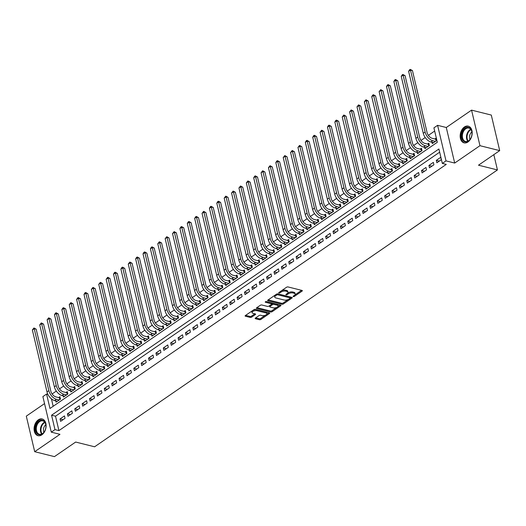 <?xml version="1.0" encoding="UTF-8"?>
<svg xmlns="http://www.w3.org/2000/svg" width="526" height="526" viewBox="0 0 526 526"><rect width="100%" height="100%" fill="white"/><g stroke="black" fill="none" stroke-linecap="round" stroke-linejoin="round"><path stroke-width="0.79" d="M293.317 296.625A0.756 0.342 166.7 0 0 294.369 296.408L302.062 291.121A1.085 0.487 166.7 0 0 302.345 290.681A1.085 0.487 166.7 0 0 302.016 290.431L288.064 286.946A1.085 0.487 166.7 0 0 286.565 287.249L278.872 292.535A0.756 0.342 166.7 0 0 278.675 292.844A0.756 0.342 166.7 0 0 278.905 293.021A0.756 0.342 166.7 0 0 279.957 292.804L280.95 292.121A3.472 1.552 166.7 0 1 285.75 291.148L286.913 291.443A3.472 1.552 166.7 0 1 287.965 292.232A3.472 1.552 166.7 0 1 287.071 293.653L286.078 294.336A0.756 0.342 166.7 0 0 285.881 294.645A0.756 0.342 166.7 0 0 286.111 294.823A0.756 0.342 166.7 0 0 287.163 294.606L288.156 293.922A3.472 1.552 166.7 0 1 292.956 292.949L294.119 293.245A3.472 1.552 166.7 0 1 295.178 294.034A3.472 1.552 166.7 0 1 294.284 295.454L293.284 296.138A0.756 0.342 166.7 0 0 293.087 296.447A0.756 0.342 166.7 0 0 293.317 296.625M41.863 434.824A8.613 5.819 -76 0 0 46.11 425.981A8.613 5.819 -76 0 0 42.185 418.972A8.613 5.819 -76 0 0 38.319 419.833A8.613 5.819 -76 0 0 34.072 428.67A8.613 5.819 -76 0 0 38.003 435.686A8.613 5.819 -76 0 0 41.863 434.824M467.936 141.994A8.613 5.819 -76 0 0 472.184 133.157A8.613 5.819 -76 0 0 468.258 126.148A8.613 5.819 -76 0 0 464.392 127.009A8.613 5.819 -76 0 0 460.151 135.846A8.613 5.819 -76 0 0 464.077 142.855A8.613 5.819 -76 0 0 467.936 141.994M255.432 318.052A1.085 0.487 166.7 0 0 255.149 318.493A1.085 0.487 166.7 0 0 255.478 318.743L259.397 319.723A1.085 0.487 166.7 0 0 260.896 319.42L269.437 313.542A1.085 0.487 166.7 0 0 269.72 313.101A1.085 0.487 166.7 0 0 269.391 312.852L255.439 309.367A1.085 0.487 166.7 0 0 253.94 309.669L245.392 315.541A1.085 0.487 166.7 0 0 245.116 315.988A1.085 0.487 166.7 0 0 245.445 316.231L250.172 317.415A1.085 0.487 166.7 0 0 251.671 317.112L255.327 314.601A1.085 0.487 166.7 0 0 255.61 314.154A1.085 0.487 166.7 0 0 255.281 313.904L252.934 313.318A2.9 1.295 166.7 0 1 252.046 312.654A2.9 1.295 166.7 0 1 253.604 311.037A2.9 1.295 166.7 0 1 256.806 310.656L265.992 312.95A2.9 1.295 166.7 0 1 266.879 313.621A2.9 1.295 166.7 0 1 265.321 315.238A2.9 1.295 166.7 0 1 262.119 315.613L260.587 315.232A1.085 0.487 166.7 0 0 259.088 315.541L255.432 318.052M54.98 429.624L51.285 432.155L42.882 396.604L46.571 394.066L49.983 408.485L437.323 142.276L433.911 127.864L437.599 125.326L446.009 160.884L442.32 163.415L438.908 149.003L51.568 415.211L54.98 429.624L58.925 430.61L446.265 164.401L442.32 163.415M499.7 150.62L479.962 145.689L471.559 110.131L491.297 115.069L499.7 150.62L478.489 165.197L497.438 169.937L94.608 446.791L75.659 442.05L54.441 456.627L34.703 451.696L59.971 434.325L51.285 432.155M471.559 110.131L446.285 127.502L454.694 163.053L479.962 145.689M454.694 163.053L446.009 160.884M281.916 304.245A1.085 0.487 166.7 0 0 283.415 303.936L291.963 298.064A1.085 0.487 166.7 0 0 292.239 297.624A1.085 0.487 166.7 0 0 291.91 297.374L277.958 293.889A1.085 0.487 166.7 0 0 276.459 294.192L267.918 300.063A1.085 0.487 166.7 0 0 267.635 300.504A1.085 0.487 166.7 0 0 267.964 300.754L281.916 304.245L281.693 303.278A1.085 0.487 166.7 0 0 283.192 302.976L288.248 299.498M280.7 305.803L272.152 311.675A1.085 0.487 166.7 0 1 270.653 311.984L256.708 308.492A1.085 0.487 166.7 0 1 256.372 308.243A1.085 0.487 166.7 0 1 256.655 307.802L260.311 305.29A1.085 0.487 166.7 0 1 261.81 304.988L267.471 306.402A1.085 0.487 166.7 0 0 268.97 306.093L271.396 304.429A1.085 0.487 166.7 0 0 271.672 303.982A1.085 0.487 166.7 0 0 271.344 303.739L265.452 302.266A0.756 0.342 166.7 0 1 265.222 302.088A0.756 0.342 166.7 0 1 265.63 301.668A0.756 0.342 166.7 0 1 266.465 301.569L280.647 305.113A1.085 0.487 166.7 0 1 280.983 305.363A1.085 0.487 166.7 0 1 280.7 305.803L280.529 305.08M44.539 403.606L26.3 416.145L34.703 451.696M55.749 400.858L56.058 402.14L60.483 399.102L59.911 396.696L58.623 397.584M63.127 395.789L63.436 397.071L67.861 394.027L67.295 391.627L66 392.514M70.51 390.713L70.813 392.002L75.238 388.957L74.672 386.557L73.377 387.445M77.887 385.643L78.19 386.932L82.615 383.888L82.049 381.488L80.754 382.376M85.265 380.574L85.567 381.863L89.992 378.819L89.427 376.419L88.138 377.306M92.642 375.505L92.944 376.787L97.369 373.749L96.804 371.343L95.515 372.23M100.019 370.435L100.321 371.718L104.753 368.68L104.181 366.274L102.892 367.161M107.396 365.36L107.699 366.648L112.13 363.604L111.558 361.204L110.269 362.092M114.773 360.29L115.076 361.579L119.507 358.535L118.935 356.135L117.646 357.022M122.15 355.221L122.459 356.51L126.884 353.465L126.312 351.066L125.024 351.953M129.528 350.152L129.837 351.434L134.261 348.396L133.696 345.99L132.401 346.877M136.911 345.082L137.214 346.364L141.639 343.327L141.073 340.92L139.778 341.808M144.288 340.013L144.591 341.295L149.016 338.251L148.45 335.851L147.155 336.739M151.666 334.937L151.968 336.226L156.393 333.182L155.827 330.782L154.539 331.669M159.043 329.868L159.345 331.156L163.77 328.112L163.205 325.712L161.916 326.6M166.42 324.798L166.722 326.087L171.154 323.043L170.582 320.636L169.293 321.524M173.797 319.729L174.099 321.011L178.531 317.974L177.959 315.567L176.67 316.455M181.174 314.66L181.477 315.942L185.908 312.898L185.336 310.498L184.047 311.385M188.551 309.584L188.86 310.873L193.285 307.828L192.72 305.428L191.425 306.316M195.928 304.515L196.237 305.803L200.662 302.759L200.097 300.359L198.802 301.247M203.312 299.445L203.615 300.734L208.04 297.69L207.474 295.29L206.179 296.171M210.689 294.376L210.992 295.658L215.417 292.62L214.851 290.214L213.556 291.102M218.066 289.307L218.369 290.589L222.794 287.551L222.228 285.145L220.94 286.032M225.444 284.231L225.746 285.519L230.171 282.475L229.606 280.075L228.317 280.963M232.821 279.161L233.123 280.45L237.555 277.406L236.983 275.006L235.694 275.894M240.198 274.092L240.5 275.381L244.932 272.337L244.36 269.937L243.071 270.824M247.575 269.023L247.884 270.305L252.309 267.267L251.737 264.861L250.448 265.748M254.952 263.953L255.261 265.236L259.686 262.198L259.121 259.791L257.825 260.679M262.329 258.877L262.638 260.166L267.063 257.122L266.498 254.722L265.203 255.61M269.713 253.808L270.016 255.097L274.44 252.053L273.875 249.653L272.58 250.54M277.09 248.739L277.393 250.028L281.818 246.983L281.252 244.583L279.957 245.471M284.467 243.669L284.77 244.958L289.195 241.914L288.629 239.508L287.341 240.395M291.845 238.6L292.147 239.882L296.572 236.845L296.006 234.438L294.718 235.326M299.222 233.531L299.524 234.813L303.956 231.769L303.384 229.369L302.095 230.256M306.599 228.455L306.901 229.744L311.333 226.699L310.761 224.3L309.472 225.187M313.976 223.386L314.285 224.674L318.71 221.63L318.138 219.23L316.849 220.118M321.353 218.316L321.662 219.605L326.087 216.561L325.522 214.161L324.226 215.042M328.737 213.247L329.039 214.529L333.464 211.491L332.899 209.085L331.604 209.973M336.114 208.178L336.416 209.46L340.841 206.416L340.276 204.016L338.981 204.903M343.491 203.102L343.794 204.39L348.219 201.346L347.653 198.946L346.364 199.834M350.868 198.032L351.171 199.321L355.596 196.277L355.03 193.877L353.742 194.765M358.245 192.963L358.548 194.252L362.973 191.208L362.407 188.808L361.119 189.695M365.623 187.894L365.925 189.176L370.357 186.138L369.785 183.732L368.496 184.619M373 182.824L373.302 184.107L377.734 181.069L377.162 178.662L375.873 179.55M380.377 177.749L380.686 179.037L385.111 175.993L384.539 173.593L383.25 174.481M387.754 172.679L388.063 173.968L392.488 170.924L391.923 168.524L390.627 169.411M395.138 167.61L395.44 168.899L399.865 165.854L399.3 163.454L398.004 164.342M402.515 162.541L402.817 163.829L407.242 160.785L406.677 158.379L405.382 159.266M409.892 157.471L410.195 158.753L414.62 155.716L414.054 153.309L412.765 154.197M417.269 152.402L417.572 153.684L421.997 150.64L421.431 148.24L420.142 149.128M424.646 147.326L424.949 148.615L429.38 145.571L428.808 143.171L427.52 144.058M436.869 162.764L441.301 159.72L440.729 157.32L436.304 160.358L436.869 162.764M429.492 167.833L433.917 164.789L433.352 162.389L428.927 165.427L429.492 167.833M422.115 172.903L426.54 169.859L425.975 167.459L421.55 170.503L422.115 172.903M414.738 177.972L419.163 174.928L418.597 172.528L414.172 175.572L414.738 177.972M407.361 183.041L411.786 180.004L411.22 177.597L406.789 180.642L407.361 183.041M399.984 188.117L404.409 185.073L403.843 182.667L399.412 185.711L399.984 188.117M392.606 193.187L397.031 190.142L396.466 187.743L392.034 190.78L392.606 193.187M385.223 198.256L389.654 195.212L389.082 192.812L384.657 195.856L385.223 198.256M377.846 203.325L382.277 200.281L381.705 197.881L377.28 200.925L377.846 203.325M370.468 208.395L374.9 205.357L374.328 202.951L369.903 205.995L370.468 208.395M363.091 213.464L367.516 210.426L366.951 208.02L362.526 211.064L363.091 213.464M355.714 218.54L360.139 215.496L359.574 213.096L355.149 216.133L355.714 218.54M348.337 223.609L352.762 220.565L352.196 218.165L347.771 221.209L348.337 223.609M340.96 228.678L345.385 225.634L344.819 223.234L340.388 226.279L340.96 228.678M333.583 233.748L338.008 230.71L337.442 228.304L333.011 231.348L333.583 233.748M326.205 238.817L330.63 235.78L330.058 233.373L325.633 236.417L326.205 238.817M318.822 243.893L323.253 240.849L322.681 238.449L318.256 241.487L318.822 243.893M311.445 248.962L315.876 245.918L315.304 243.518L310.879 246.556L311.445 248.962M304.067 254.032L308.499 250.987L307.927 248.588L303.502 251.632L304.067 254.032M296.69 259.101L301.115 256.057L300.55 253.657L296.125 256.701L296.69 259.101M289.313 264.17L293.738 261.133L293.173 258.726L288.748 261.77L289.313 264.17M281.936 269.246L286.361 266.202L285.796 263.796L281.371 266.84L281.936 269.246M274.559 274.316L278.984 271.271L278.418 268.871L273.987 271.909L274.559 274.316M267.182 279.385L271.607 276.341L271.041 273.941L266.61 276.985L267.182 279.385M259.805 284.454L264.23 281.41L263.657 279.01L259.233 282.054L259.805 284.454M252.421 289.524L256.852 286.486L256.28 284.079L251.855 287.124L252.421 289.524M245.044 294.599L249.475 291.555L248.903 289.149L244.478 292.193L245.044 294.599M237.667 299.669L242.091 296.625L241.526 294.225L237.101 297.262L237.667 299.669M230.289 304.738L234.714 301.694L234.149 299.294L229.724 302.338L230.289 304.738M222.912 309.807L227.337 306.763L226.772 304.363L222.347 307.408L222.912 309.807M215.535 314.877L219.96 311.839L219.395 309.433L214.97 312.477L215.535 314.877M208.158 319.946L212.583 316.908L212.017 314.502L207.586 317.546L208.158 319.946M200.781 325.022L205.206 321.978L204.64 319.578L200.209 322.616L200.781 325.022M193.404 330.091L197.829 327.047L197.257 324.647L192.832 327.685L193.404 330.091M186.02 335.161L190.451 332.116L189.879 329.717L185.454 332.761L186.02 335.161M178.643 340.23L183.074 337.186L182.502 334.786L178.077 337.83L178.643 340.23M171.266 345.299L175.691 342.262L175.125 339.855L170.7 342.899L171.266 345.299M163.888 350.375L168.313 347.331L167.748 344.931L163.323 347.969L163.888 350.375M156.511 355.445L160.936 352.4L160.371 350L155.946 353.038L156.511 355.445M149.134 360.514L153.559 357.47L152.994 355.07L148.562 358.114L149.134 360.514M141.757 365.583L146.182 362.539L145.617 360.139L141.185 363.183L141.757 365.583M134.38 370.652L138.805 367.615L138.239 365.208L133.808 368.253L134.38 370.652M127.003 375.728L131.428 372.684L130.856 370.278L126.431 373.322L127.003 375.728M119.619 380.798L124.051 377.753L123.478 375.354L119.054 378.391L119.619 380.798M112.242 385.867L116.673 382.823L116.101 380.423L111.676 383.467L112.242 385.867M104.865 390.936L109.29 387.892L108.724 385.492L104.299 388.536L104.865 390.936M97.488 396.006L101.912 392.968L101.347 390.562L96.922 393.606L97.488 396.006M90.11 401.075L94.535 398.037L93.97 395.631L89.545 398.675L90.11 401.075M82.733 406.151L87.158 403.107L86.593 400.707L82.161 403.744L82.733 406.151M75.356 411.22L79.781 408.176L79.216 405.776L74.784 408.814L75.356 411.22M67.979 416.29L72.404 413.245L71.832 410.845L67.407 413.89L67.979 416.29M439.664 152.185L55.519 416.197L58.925 430.61M64.455 415.915L60.03 418.959L60.595 421.359L65.027 418.315L64.455 415.915M434.667 131.046L428.394 135.36M425.212 137.542L421.01 140.429M417.835 142.612L413.633 145.498M410.458 147.681L406.256 150.567M403.08 152.757L398.879 155.643M395.703 157.826L391.502 160.713M388.326 162.896L384.125 165.782M380.949 167.965L376.748 170.851M373.572 173.034L369.37 175.921M366.195 178.104L361.993 180.997M358.811 183.18L354.609 186.066M351.434 188.249L347.232 191.135M344.057 193.318L339.855 196.205M336.679 198.387L332.478 201.274M329.302 203.457L325.101 206.35M321.925 208.533L317.724 211.419M314.548 213.602L310.347 216.488M307.171 218.671L302.969 221.558M299.787 223.741L295.586 226.627M292.41 228.81L288.209 231.703M285.033 233.886L280.831 236.772M277.656 238.955L273.454 241.842M270.279 244.025L266.077 246.911M262.901 249.094L258.7 251.98M255.524 254.163L251.323 257.05M248.147 259.233L243.946 262.126M240.77 264.308L236.569 267.195M233.386 269.378L229.185 272.264M226.009 274.447L221.808 277.334M218.632 279.516L214.43 282.403M211.255 284.586L207.053 287.479M203.878 289.662L199.676 292.548M196.5 294.731L192.299 297.617M189.123 299.8L184.922 302.687M181.746 304.87L177.545 307.756M174.369 309.939L170.168 312.832M166.985 315.015L162.784 317.901M159.608 320.084L155.407 322.971M152.231 325.153L148.03 328.04M144.854 330.223L140.652 333.109M137.477 335.292L133.275 338.179M130.1 340.361L125.898 343.254M122.722 345.437L118.521 348.324M115.345 350.507L111.144 353.393M107.968 355.576L103.767 358.462M100.584 360.645L96.383 363.532M93.207 365.715L89.006 368.608M85.83 370.791L81.629 373.677M78.453 375.86L74.251 378.746M71.076 380.929L66.874 383.816M63.699 385.999L59.497 388.885M56.321 391.068L52.12 393.961M51.416 398.859L53.179 406.289M432.024 142.257L432.326 143.545L436.758 140.501L436.185 138.101L434.897 138.989M497.438 169.937L493.829 154.657M47.919 394.408L46.571 394.066M446.285 127.502L437.599 125.326M55.519 416.197L51.568 415.211M436.304 160.358L439.282 161.107M428.927 165.427L431.905 166.177M421.55 170.503L424.528 171.246M414.172 175.572L417.151 176.315M406.789 180.642L409.774 181.385M399.412 185.711L402.397 186.454M392.034 190.78L395.013 191.53M384.657 195.856L387.636 196.599M377.28 200.925L380.259 201.668M369.903 205.995L372.881 206.738M362.526 211.064L365.504 211.807M355.149 216.133L358.127 216.883M347.771 221.209L350.75 221.952M340.388 226.279L343.373 227.022M333.011 231.348L335.989 232.091M325.633 236.417L328.612 237.16M318.256 241.487L321.235 242.236M310.879 246.556L313.858 247.305M303.502 251.632L306.48 252.375M296.125 256.701L299.103 257.444M288.748 261.77L291.726 262.513M281.371 266.84L284.349 267.583M273.987 271.909L276.972 272.659M266.61 276.985L269.588 277.728M259.233 282.054L262.211 282.797M251.855 287.124L254.834 287.867M244.478 292.193L247.457 292.936M237.101 297.262L240.08 298.012M229.724 302.338L232.702 303.081M222.347 307.408L225.325 308.151M214.97 312.477L217.948 313.22M207.586 317.546L210.571 318.289M200.209 322.616L203.187 323.365M192.832 327.685L195.81 328.434M185.454 332.761L188.433 333.504M178.077 337.83L181.056 338.573M170.7 342.899L173.679 343.642M163.323 347.969L166.301 348.712M155.946 353.038L158.924 353.788M148.562 358.114L151.547 358.857M141.185 363.183L144.17 363.926M133.808 368.253L136.786 368.996M126.431 373.322L129.409 374.065M119.054 378.391L122.032 379.141M111.676 383.467L114.655 384.21M104.299 388.536L107.278 389.279M96.922 393.606L99.901 394.349M89.545 398.675L92.523 399.418M82.161 403.744L85.146 404.494M74.784 408.814L77.763 409.563M67.407 413.89L70.385 414.633M60.03 418.959L63.008 419.702M295.178 294.034L294.948 293.074A3.472 1.552 166.7 0 0 293.889 292.278L294.119 293.245M287.637 293.166L287.932 292.962A3.472 1.552 166.7 0 1 292.726 291.989L293.889 292.278M287.965 292.232L287.742 291.272A3.472 1.552 166.7 0 0 286.683 290.477L286.913 291.443M281.502 290.727A3.472 1.552 166.7 0 1 285.519 290.188L286.683 290.477M294.849 294.968L301.595 290.326M268.155 299.899L281.693 303.278M290.273 298.104L291.496 297.269M290.082 298.341A0.756 0.342 166.7 0 0 290.273 298.032A0.756 0.342 166.7 0 0 290.043 297.854L277.8 294.797A0.756 0.342 166.7 0 0 276.748 295.007L275.703 295.73A3.472 1.552 166.7 0 0 274.802 297.151A3.472 1.552 166.7 0 0 275.861 297.946L284.231 300.037A3.472 1.552 166.7 0 0 289.03 299.064L290.082 298.341M290.273 298.032L290.05 297.072A0.756 0.342 166.7 0 0 289.819 296.894L290.043 297.854M277.629 293.85L289.819 296.894M274.907 295.257A3.472 1.552 166.7 0 0 274.579 296.191L274.802 297.151M280.233 305.008L277.774 306.697M276.788 307.375L271.929 310.715L272.152 311.675M256.898 307.638L270.43 311.024A1.085 0.487 166.7 0 0 271.929 310.715M271.672 303.982L271.449 303.022A1.085 0.487 166.7 0 0 271.114 302.779L266.182 301.543M273.342 307.868A2.9 1.295 166.7 0 0 276.545 307.486A2.9 1.295 166.7 0 0 278.096 305.869A2.9 1.295 166.7 0 0 277.215 305.205L273.98 304.396A1.085 0.487 166.7 0 0 272.481 304.699L270.055 306.369A1.085 0.487 166.7 0 0 269.772 306.809A1.085 0.487 166.7 0 0 270.101 307.059L273.342 307.868M278.096 305.869L277.873 304.909A2.9 1.295 166.7 0 0 276.985 304.245L277.215 305.205M271.653 304.146L272.251 303.739A1.085 0.487 166.7 0 1 273.75 303.436L276.985 304.245M269.568 305.685A1.085 0.487 166.7 0 0 269.549 305.849L269.772 306.809M266.879 313.621L266.649 312.654A2.9 1.295 166.7 0 0 265.761 311.99L265.992 312.95M253.289 310.116A2.9 1.295 166.7 0 1 256.583 309.696L265.761 311.99M252.066 310.958A2.9 1.295 166.7 0 0 251.822 311.694L252.046 312.654M245.635 315.376L249.942 316.455A1.085 0.487 166.7 0 0 251.441 316.152L254.86 313.805M255.669 317.888L259.167 318.763A1.085 0.487 166.7 0 0 260.666 318.454L265.406 315.199M266.636 314.357L268.97 312.746M436.107 140.948L435.692 139.186L432.175 138.305A5.523 3.235 -124.5 0 1 427.086 132.513L412.45 70.583L410.477 70.089L425.113 132.019A8.284 4.846 55.5 0 0 432.74 140.705L435.462 141.389M435.692 139.186L436.442 139.18M408.63 71.358L409.478 69.879L410.221 69.373L410.477 70.089L408.63 71.358L423.272 133.288A8.284 4.846 55.5 0 0 430.893 141.974L433.621 142.658M410.221 69.373L412.45 70.583M465.267 128.173A7.456 5.036 104 0 1 472 132.894A7.456 5.036 104 0 1 470.56 138.667A7.456 5.036 104 0 1 468.331 141.146A7.456 5.036 104 0 1 461.821 138.082A7.456 5.036 104 0 1 465.267 128.173M472.006 133.012A6.904 4.662 -76 0 0 468.87 128.061A6.904 4.662 -76 0 0 465.773 128.752A6.904 4.662 -76 0 0 462.374 135.833A6.904 4.662 -76 0 0 465.517 141.455A6.904 4.662 -76 0 0 468.613 140.764A6.904 4.662 -76 0 0 470.619 138.562M468.876 126.358L468.883 126.358A8.561 5.786 -76 0 0 468.876 126.358A8.561 5.786 -76 0 0 465.037 127.213A8.561 5.786 -76 0 0 460.815 135.991A8.561 5.786 -76 0 0 464.721 142.96A8.561 5.786 -76 0 0 464.728 142.967L464.728 142.967M471.881 131.967A4.912 3.32 -76 0 0 470.02 139.429M44.269 421.28A7.456 5.036 104 0 1 45.926 425.718A7.456 5.036 104 0 1 44.486 431.491A7.456 5.036 104 0 1 37.182 433.694A7.456 5.036 104 0 1 36.905 423.581A7.456 5.036 104 0 1 44.269 421.28M45.933 425.836A6.904 4.662 -76 0 0 44.401 421.839A6.904 4.662 -76 0 0 42.797 420.885A6.904 4.662 -76 0 0 37.011 425.159A6.904 4.662 -76 0 0 37.839 433.332A6.904 4.662 -76 0 0 39.443 434.279A6.904 4.662 -76 0 0 44.546 431.386M42.803 419.183L42.81 419.183A8.561 5.786 -76 0 0 42.803 419.183A8.561 5.786 -76 0 0 35.63 424.482A8.561 5.786 -76 0 0 36.656 434.614A8.561 5.786 -76 0 0 38.648 435.784A8.561 5.786 -76 0 0 38.654 435.791L38.654 435.791M45.808 424.791A4.912 3.32 -76 0 0 43.947 432.254M428.729 146.018L428.315 144.256L424.791 143.374A5.523 3.235 -124.5 0 1 419.709 137.582L405.073 75.659L403.1 75.165L417.736 137.089A8.284 4.846 55.5 0 0 425.363 145.781L428.085 146.458M428.315 144.256L429.065 144.249M401.253 76.428L402.101 74.948L402.844 74.442L403.1 75.165L401.253 76.428L415.895 138.358A8.284 4.846 55.5 0 0 423.515 147.043L426.244 147.727M402.844 74.442L405.073 75.659M421.352 151.087L420.932 149.325L417.414 148.444A5.523 3.235 -124.5 0 1 412.331 142.658L397.695 80.728L395.716 80.235L410.359 142.165A8.284 4.846 55.5 0 0 417.986 150.85L420.708 151.527M420.932 149.325L421.688 149.318M393.875 81.504L394.724 80.018L395.46 79.511L395.716 80.235L393.875 81.504L408.511 143.427A8.284 4.846 55.5 0 0 416.138 152.119L418.86 152.796M395.46 79.511L397.695 80.728M413.975 156.156L413.554 154.394L410.037 153.52A5.523 3.235 -124.5 0 1 404.954 147.727L390.318 85.797L388.339 85.304L402.982 147.234A8.284 4.846 55.5 0 0 410.609 155.92L413.331 156.603M413.554 154.394L414.31 154.394M386.498 86.573L387.346 85.087L388.083 84.581L388.339 85.304L386.498 86.573L401.134 148.503A8.284 4.846 55.5 0 0 408.761 157.189L411.483 157.866M388.083 84.581L390.318 85.797M406.598 161.232L406.177 159.47L402.66 158.589A5.523 3.235 -124.5 0 1 397.577 152.796L382.935 90.866L380.962 90.373L395.605 152.303A8.284 4.846 55.5 0 0 403.225 160.989L405.954 161.673M406.177 159.47L406.933 159.463M379.121 91.642L380.706 89.65L380.962 90.373L379.121 91.642L393.757 153.572A8.284 4.846 55.5 0 0 401.384 162.258L404.106 162.942M380.706 89.65L382.935 90.866M399.214 166.301L398.8 164.539L395.282 163.658A5.523 3.235 -124.5 0 1 390.2 157.866L375.557 95.936L373.585 95.443L388.227 157.373A8.284 4.846 55.5 0 0 395.848 166.058L398.577 166.742M398.8 164.539L399.556 164.533M371.744 96.712L372.592 95.232L373.328 94.726L373.585 95.443L371.744 96.712L386.38 158.642A8.284 4.846 55.5 0 0 394.007 167.327L396.729 168.011M373.328 94.726L375.557 95.936M391.837 171.371L391.423 169.609L387.905 168.728A5.523 3.235 -124.5 0 1 382.823 162.935L368.18 101.012L366.208 100.512L380.85 162.442A8.284 4.846 55.5 0 0 388.471 171.134L391.199 171.811M391.423 169.609L392.172 169.602M364.36 101.781L365.951 99.795L366.208 100.512L364.36 101.781L379.003 163.711A8.284 4.846 55.5 0 0 386.63 172.396L389.352 173.08M365.951 99.795L368.18 101.012M384.46 176.44L384.046 174.678L380.528 173.797A5.523 3.235 -124.5 0 1 375.446 168.011L360.803 106.081L358.831 105.588L373.467 167.518A8.284 4.846 55.5 0 0 381.094 176.203L383.816 176.881M384.046 174.678L384.795 174.671M356.983 106.85L358.574 104.865L358.831 105.588L356.983 106.85L371.626 168.78A8.284 4.846 55.5 0 0 379.253 177.472L381.975 178.15M358.574 104.865L360.803 106.081M377.083 181.509L376.669 179.747L373.151 178.873A5.523 3.235 -124.5 0 1 368.068 173.08L353.426 111.15L351.453 110.657L366.089 172.587A8.284 4.846 55.5 0 0 373.716 181.273L376.438 181.957M376.669 179.747L377.418 179.747M349.606 111.926L351.197 109.934L351.453 110.657L349.606 111.926L364.248 173.856A8.284 4.846 55.5 0 0 371.875 182.542L374.597 183.219M351.197 109.934L353.426 111.15M369.706 186.579L369.291 184.823L365.774 183.942A5.523 3.235 -124.5 0 1 360.685 178.15L346.049 116.22L344.076 115.727L358.712 177.656A8.284 4.846 55.5 0 0 366.339 186.342L369.061 187.026M369.291 184.823L370.041 184.817M342.229 116.996L343.82 115.003L344.076 115.727L342.229 116.996L356.871 178.925A8.284 4.846 55.5 0 0 364.492 187.611L367.22 188.288M343.82 115.003L346.049 116.22M362.329 191.655L361.914 189.893L358.39 189.012A5.523 3.235 -124.5 0 1 353.308 183.219L338.672 121.289L336.699 120.796L351.335 182.726A8.284 4.846 55.5 0 0 358.962 191.411L361.684 192.095M361.914 189.893L362.664 189.886M334.852 122.065L335.7 120.585L336.443 120.079L336.699 120.796L334.852 122.065L349.494 183.995A8.284 4.846 55.5 0 0 357.115 192.68L359.843 193.364M336.443 120.079L338.672 121.289M354.951 196.724L354.531 194.962L351.013 194.081A5.523 3.235 -124.5 0 1 345.93 188.288L331.295 126.358L329.315 125.865L343.958 187.795A8.284 4.846 55.5 0 0 351.585 196.487L354.307 197.165M354.531 194.962L355.287 194.955M327.474 127.134L328.323 125.655L329.059 125.149L329.315 125.865L327.474 127.134L342.11 189.064A8.284 4.846 55.5 0 0 349.737 197.75L352.459 198.434M329.059 125.149L331.295 126.358M347.574 201.793L347.153 200.031L343.636 199.15A5.523 3.235 -124.5 0 1 338.553 193.364L323.917 131.434L321.938 130.941L336.581 192.864A8.284 4.846 55.5 0 0 344.208 201.557L346.93 202.234M347.153 200.031L347.91 200.025M320.097 132.204L321.682 130.218L321.938 130.941L320.097 132.204L334.733 194.133A8.284 4.846 55.5 0 0 342.36 202.819L345.082 203.503M321.682 130.218L323.917 131.434M340.197 206.863L339.776 205.101L336.259 204.226A5.523 3.235 -124.5 0 1 331.176 198.434L316.534 136.504L314.561 136.01L329.204 197.94A8.284 4.846 55.5 0 0 336.824 206.626L339.553 207.303M339.776 205.101L340.532 205.101M312.72 137.279L313.568 135.793L314.305 135.287L314.561 136.01L312.72 137.279L327.356 199.203A8.284 4.846 55.5 0 0 334.983 207.895L337.705 208.572M314.305 135.287L316.534 136.504M332.813 211.932L332.399 210.17L328.881 209.295A5.523 3.235 -124.5 0 1 323.799 203.503L309.156 141.573L307.184 141.08L321.827 203.01A8.284 4.846 55.5 0 0 329.447 211.695L332.176 212.379M332.399 210.17L333.155 210.17M305.343 142.349L306.191 140.863L306.928 140.357L307.184 141.08L305.343 142.349L319.979 204.279A8.284 4.846 55.5 0 0 327.606 212.964L330.328 213.641M306.928 140.357L309.156 141.573M325.436 217.008L325.022 215.246L321.504 214.365A5.523 3.235 -124.5 0 1 316.422 208.572L301.779 146.642L299.807 146.149L314.443 208.079A8.284 4.846 55.5 0 0 322.07 216.765L324.798 217.448M325.022 215.246L325.772 215.239M297.959 147.418L299.55 145.432L299.807 146.149L297.959 147.418L312.602 209.348A8.284 4.846 55.5 0 0 320.229 218.034L322.951 218.717M299.55 145.432L301.779 146.642M318.059 222.077L317.645 220.315L314.127 219.434A5.523 3.235 -124.5 0 1 309.045 213.641L294.402 151.712L292.43 151.218L307.066 213.148A8.284 4.846 55.5 0 0 314.693 221.834L317.415 222.518M317.645 220.315L318.394 220.309M290.582 152.487L292.173 150.502L292.43 151.218L290.582 152.487L305.225 214.417A8.284 4.846 55.5 0 0 312.852 223.103L315.574 223.787M292.173 150.502L294.402 151.712M310.682 227.147L310.268 225.384L306.75 224.503A5.523 3.235 -124.5 0 1 301.661 218.711L287.025 156.787L285.053 156.294L299.688 218.218A8.284 4.846 55.5 0 0 307.315 226.91L310.038 227.587M310.268 225.384L311.017 225.378M283.205 157.557L284.796 155.571L285.053 156.294L283.205 157.557L297.847 219.487A8.284 4.846 55.5 0 0 305.468 228.172L308.197 228.856M284.796 155.571L287.025 156.787M303.305 232.216L302.891 230.454L299.373 229.573A5.523 3.235 -124.5 0 1 294.284 223.787L279.648 161.857L277.675 161.364L292.311 223.294A8.284 4.846 55.5 0 0 299.938 231.979L302.66 232.656M302.891 230.454L303.64 230.447M275.828 162.633L276.676 161.147L277.419 160.64L277.675 161.364L275.828 162.633L290.47 224.556A8.284 4.846 55.5 0 0 298.091 233.248L300.819 233.925M277.419 160.64L279.648 161.857M295.928 237.285L295.513 235.523L291.989 234.649A5.523 3.235 -124.5 0 1 286.907 228.856L272.271 166.926L270.298 166.433L284.934 228.363A8.284 4.846 55.5 0 0 292.561 237.048L295.283 237.732M295.513 235.523L296.263 235.523M268.451 167.702L270.035 165.71L270.298 166.433L268.451 167.702L283.087 229.632A8.284 4.846 55.5 0 0 290.714 238.317L293.442 238.995M270.035 165.71L272.271 166.926M288.55 242.361L288.13 240.599L284.612 239.718A5.523 3.235 -124.5 0 1 279.53 233.925L264.894 171.995L262.915 171.502L277.557 233.432A8.284 4.846 55.5 0 0 285.184 242.118L287.906 242.802M288.13 240.599L288.886 240.592M261.074 172.771L262.658 170.779L262.915 171.502L261.074 172.771L275.709 234.701A8.284 4.846 55.5 0 0 283.336 243.387L286.059 244.071M262.658 170.779L264.894 171.995M281.173 247.43L280.752 245.668L277.235 244.787A5.523 3.235 -124.5 0 1 272.152 238.995L257.51 177.065L255.537 176.572L270.18 238.502A8.284 4.846 55.5 0 0 277.807 247.187L280.529 247.871M280.752 245.668L281.509 245.662M253.696 177.841L254.545 176.361L255.281 175.855L255.537 176.572L253.696 177.841L268.332 239.771A8.284 4.846 55.5 0 0 275.959 248.456L278.681 249.14M255.281 175.855L257.51 177.065M273.796 252.5L273.375 250.738L269.858 249.857A5.523 3.235 -124.5 0 1 264.775 244.064L250.133 182.141L248.16 181.648L262.803 243.571A8.284 4.846 55.5 0 0 270.423 252.263L273.152 252.94M273.375 250.738L274.131 250.731M246.319 182.91L247.904 180.924L248.16 181.648L246.319 182.91L260.955 244.84A8.284 4.846 55.5 0 0 268.582 253.525L271.304 254.209M247.904 180.924L250.133 182.141M266.412 257.569L265.998 255.807L262.481 254.926A5.523 3.235 -124.5 0 1 257.398 249.14L242.756 187.21L240.783 186.717L255.426 248.647A8.284 4.846 55.5 0 0 263.046 257.332L265.775 258.01M265.998 255.807L266.748 255.8M238.942 187.979L240.527 185.994L240.783 186.717L238.942 187.979L253.578 249.909A8.284 4.846 55.5 0 0 261.205 258.601L263.927 259.279M240.527 185.994L242.756 187.21M259.035 262.638L258.621 260.876L255.103 260.002A5.523 3.235 -124.5 0 1 250.021 254.209L235.378 192.279L233.406 191.786L248.042 253.716A8.284 4.846 55.5 0 0 255.669 262.402L258.397 263.085M258.621 260.876L259.371 260.876M231.558 193.055L233.15 191.063L233.406 191.786L231.558 193.055L246.201 254.985A8.284 4.846 55.5 0 0 253.828 263.671L256.55 264.348M233.15 191.063L235.378 192.279M251.658 267.708L251.244 265.952L247.726 265.071A5.523 3.235 -124.5 0 1 242.644 259.279L228.001 197.349L226.029 196.855L240.665 258.785A8.284 4.846 55.5 0 0 248.292 267.471L251.014 268.155M251.244 265.952L251.993 265.946M224.181 198.124L225.772 196.132L226.029 196.855L224.181 198.124L238.824 260.054A8.284 4.846 55.5 0 0 246.451 268.74L249.173 269.424M225.772 196.132L228.001 197.349M244.281 272.784L243.867 271.022L240.349 270.14A5.523 3.235 -124.5 0 1 235.26 264.348L220.624 202.418L218.652 201.925L233.288 263.855A8.284 4.846 55.5 0 0 240.915 272.54L243.637 273.224M243.867 271.022L244.616 271.015M216.804 203.194L217.652 201.714L218.395 201.208L218.652 201.925L216.804 203.194L231.447 265.124A8.284 4.846 55.5 0 0 239.067 273.809L241.796 274.493M218.395 201.208L220.624 202.418M236.904 277.853L236.49 276.091L232.972 275.21A5.523 3.235 -124.5 0 1 227.883 269.417L213.247 207.487L211.274 206.994L225.91 268.924A8.284 4.846 55.5 0 0 233.537 277.616L236.259 278.293M236.49 276.091L237.239 276.084M209.427 208.263L210.275 206.784L211.018 206.277L211.274 206.994L209.427 208.263L224.069 270.193A8.284 4.846 55.5 0 0 231.69 278.879L234.418 279.562M211.018 206.277L213.247 207.487M229.527 282.922L229.112 281.16L225.588 280.279A5.523 3.235 -124.5 0 1 220.506 274.493L205.87 212.563L203.891 212.07L218.533 274A8.284 4.846 55.5 0 0 226.16 282.686L228.882 283.363M229.112 281.16L229.862 281.154M202.05 213.332L203.634 211.347L203.891 212.07L202.05 213.332L216.686 275.262A8.284 4.846 55.5 0 0 224.313 283.955L227.041 284.632M203.634 211.347L205.87 212.563M222.15 287.992L221.729 286.229L218.211 285.355A5.523 3.235 -124.5 0 1 213.129 279.562L198.493 217.632L196.514 217.139L211.156 279.069A8.284 4.846 55.5 0 0 218.783 287.755L221.505 288.432M221.729 286.229L222.485 286.229M194.673 218.408L195.521 216.922L196.257 216.416L196.514 217.139L194.673 218.408L209.309 280.332A8.284 4.846 55.5 0 0 216.936 289.024L219.658 289.701M196.257 216.416L198.493 217.632M214.772 293.061L214.352 291.305L210.834 290.424A5.523 3.235 -124.5 0 1 205.751 284.632L191.109 222.702L189.136 222.209L203.779 284.139A8.284 4.846 55.5 0 0 211.406 292.824L214.128 293.508M214.352 291.305L215.108 291.299M187.295 223.478L188.144 221.992L188.88 221.485L189.136 222.209L187.295 223.478L201.931 285.408A8.284 4.846 55.5 0 0 209.558 294.093L212.28 294.77M188.88 221.485L191.109 222.702M207.395 298.137L206.974 296.375L203.457 295.494A5.523 3.235 -124.5 0 1 198.374 289.701L183.732 227.771L181.759 227.278L196.402 289.208A8.284 4.846 55.5 0 0 204.022 297.894L206.751 298.577M206.974 296.375L207.731 296.368M179.918 228.547L180.766 227.068L181.503 226.561L181.759 227.278L179.918 228.547L194.554 290.477A8.284 4.846 55.5 0 0 202.181 299.162L204.903 299.846M181.503 226.561L183.732 227.771M200.011 303.206L199.597 301.444L196.08 300.563A5.523 3.235 -124.5 0 1 190.997 294.77L176.355 232.84L174.382 232.347L189.025 294.277A8.284 4.846 55.5 0 0 196.645 302.963L199.374 303.647M199.597 301.444L200.347 301.437M172.535 233.616L174.126 231.631L174.382 232.347L172.535 233.616L187.177 295.546A8.284 4.846 55.5 0 0 194.804 304.232L197.526 304.916M174.126 231.631L176.355 232.84M192.634 308.275L192.22 306.513L188.702 305.632A5.523 3.235 -124.5 0 1 183.62 299.84L168.977 237.916L167.005 237.423L181.641 299.347A8.284 4.846 55.5 0 0 189.268 308.039L191.99 308.716M192.22 306.513L192.97 306.507M165.157 238.686L166.749 236.7L167.005 237.423L165.157 238.686L179.8 300.616A8.284 4.846 55.5 0 0 187.427 309.301L190.149 309.985M166.749 236.7L168.977 237.916M185.257 313.345L184.843 311.583L181.325 310.702A5.523 3.235 -124.5 0 1 176.243 304.916L161.6 242.986L159.628 242.493L174.264 304.423A8.284 4.846 55.5 0 0 181.891 313.108L184.613 313.785M184.843 311.583L185.593 311.576M157.78 243.762L159.371 241.769L159.628 242.493L157.78 243.762L172.423 305.685A8.284 4.846 55.5 0 0 180.05 314.377L182.772 315.054M159.371 241.769L161.6 242.986M177.88 318.414L177.466 316.652L173.948 315.778A5.523 3.235 -124.5 0 1 168.859 309.985L154.223 248.055L152.251 247.562L166.887 309.492A8.284 4.846 55.5 0 0 174.514 318.177L177.236 318.861M177.466 316.652L178.215 316.652M150.403 248.831L151.251 247.345L151.994 246.839L152.251 247.562L150.403 248.831L165.046 310.761A8.284 4.846 55.5 0 0 172.666 319.446L175.395 320.124M151.994 246.839L154.223 248.055M170.503 323.49L170.089 321.728L166.564 320.847A5.523 3.235 -124.5 0 1 161.482 315.054L146.846 253.124L144.874 252.631L159.51 314.561A8.284 4.846 55.5 0 0 167.136 323.247L169.859 323.931M170.089 321.728L170.838 321.721M143.026 253.9L143.874 252.421L144.617 251.915L144.874 252.631L143.026 253.9L157.668 315.83A8.284 4.846 55.5 0 0 165.289 324.516L168.018 325.2M144.617 251.915L146.846 253.124M163.126 328.559L162.712 326.797L159.187 325.916A5.523 3.235 -124.5 0 1 154.105 320.124L139.469 258.194L137.49 257.701L152.132 319.63A8.284 4.846 55.5 0 0 159.759 328.316L162.481 329M162.712 326.797L163.461 326.791M135.649 258.97L136.497 257.49L137.233 256.984L137.49 257.701L135.649 258.97L150.285 320.899A8.284 4.846 55.5 0 0 157.912 329.585L160.64 330.269M137.233 256.984L139.469 258.194M155.749 333.629L155.328 331.867L151.81 330.985A5.523 3.235 -124.5 0 1 146.728 325.193L132.092 263.27L130.113 262.776L144.755 324.7A8.284 4.846 55.5 0 0 152.382 333.392L155.104 334.069M155.328 331.867L156.084 331.86M128.272 264.039L129.856 262.053L130.113 262.776L128.272 264.039L142.908 325.969A8.284 4.846 55.5 0 0 150.535 334.654L153.257 335.338M129.856 262.053L132.092 263.27M148.371 338.698L147.951 336.936L144.433 336.055A5.523 3.235 -124.5 0 1 139.351 330.269L124.708 268.339L122.736 267.846L137.378 329.776A8.284 4.846 55.5 0 0 145.005 338.461L147.727 339.138M147.951 336.936L148.707 336.929M120.895 269.115L121.743 267.629L122.479 267.123L122.736 267.846L120.895 269.115L135.53 331.038A8.284 4.846 55.5 0 0 143.157 339.73L145.88 340.407M122.479 267.123L124.708 268.339M140.988 343.767L140.573 342.005L137.056 341.131A5.523 3.235 -124.5 0 1 131.973 335.338L117.331 273.408L115.358 272.915L130.001 334.845A8.284 4.846 55.5 0 0 137.621 343.531L140.35 344.214M140.573 342.005L141.33 342.005M113.517 274.184L114.366 272.698L115.102 272.192L115.358 272.915L113.517 274.184L128.153 336.114A8.284 4.846 55.5 0 0 135.78 344.8L138.502 345.477M115.102 272.192L117.331 273.408M133.611 348.843L133.196 347.081L129.679 346.2A5.523 3.235 -124.5 0 1 124.596 340.407L109.954 278.478L107.981 277.984L122.624 339.914A8.284 4.846 55.5 0 0 130.244 348.6L132.973 349.284M133.196 347.081L133.946 347.075M106.134 279.253L107.725 277.261L107.981 277.984L106.134 279.253L120.776 341.183A8.284 4.846 55.5 0 0 128.403 349.869L131.125 350.553M107.725 277.261L109.954 278.478M126.233 353.913L125.819 352.15L122.302 351.269A5.523 3.235 -124.5 0 1 117.219 345.477L102.577 283.547L100.604 283.054L115.24 344.984A8.284 4.846 55.5 0 0 122.867 353.669L125.589 354.353M125.819 352.15L126.569 352.144M98.756 284.323L100.348 282.337L100.604 283.054L98.756 284.323L113.399 346.253A8.284 4.846 55.5 0 0 121.026 354.938L123.748 355.622M100.348 282.337L102.577 283.547M118.856 358.982L118.442 357.22L114.924 356.339A5.523 3.235 -124.5 0 1 109.842 350.546L95.199 288.623L93.227 288.123L107.863 350.053A8.284 4.846 55.5 0 0 115.49 358.745L118.212 359.422M118.442 357.22L119.192 357.213M91.379 289.392L92.971 287.406L93.227 288.123L91.379 289.392L106.022 351.322A8.284 4.846 55.5 0 0 113.649 360.008L116.371 360.691M92.971 287.406L95.199 288.623M111.479 364.051L111.065 362.289L107.547 361.408A5.523 3.235 -124.5 0 1 102.458 355.622L87.822 293.692L85.85 293.199L100.486 355.129A8.284 4.846 55.5 0 0 108.113 363.814L110.835 364.492M111.065 362.289L111.814 362.282M84.002 294.461L84.85 292.982L85.593 292.476L85.85 293.199L84.002 294.461L98.645 356.391A8.284 4.846 55.5 0 0 106.265 365.083L108.994 365.761M85.593 292.476L87.822 293.692M104.102 369.12L103.688 367.358L100.164 366.484A5.523 3.235 -124.5 0 1 95.081 360.691L80.445 298.761L78.473 298.268L93.109 360.198A8.284 4.846 55.5 0 0 100.736 368.884L103.458 369.561M103.688 367.358L104.437 367.358M76.625 299.537L77.473 298.051L78.216 297.545L78.473 298.268L76.625 299.537L91.268 361.467A8.284 4.846 55.5 0 0 98.888 370.153L101.617 370.83M78.216 297.545L80.445 298.761M96.725 374.19L96.304 372.434L92.786 371.553A5.523 3.235 -124.5 0 1 87.704 365.761L73.068 303.831L71.089 303.338L85.731 365.268A8.284 4.846 55.5 0 0 93.358 373.953L96.08 374.637M96.304 372.434L97.06 372.428M69.248 304.607L70.832 302.614L71.089 303.338L69.248 304.607L83.884 366.537A8.284 4.846 55.5 0 0 91.511 375.222L94.233 375.899M70.832 302.614L73.068 303.831M89.348 379.266L88.927 377.504L85.409 376.623A5.523 3.235 -124.5 0 1 80.327 370.83L65.691 308.9L63.712 308.407L78.354 370.337A8.284 4.846 55.5 0 0 85.981 379.022L88.703 379.706M88.927 377.504L89.683 377.497M61.871 309.676L62.719 308.197L63.455 307.69L63.712 308.407L61.871 309.676L76.507 371.606A8.284 4.846 55.5 0 0 84.134 380.291L86.856 380.975M63.455 307.69L65.691 308.9M81.971 384.335L81.55 382.573L78.032 381.692A5.523 3.235 -124.5 0 1 72.95 375.899L58.307 313.969L56.335 313.476L70.977 375.406A8.284 4.846 55.5 0 0 78.598 384.092L81.326 384.776M81.55 382.573L82.306 382.566M54.494 314.745L55.342 313.266L56.078 312.76L56.335 313.476L54.494 314.745L69.13 376.675A8.284 4.846 55.5 0 0 76.757 385.361L79.479 386.045M56.078 312.76L58.307 313.969M74.587 389.404L74.173 387.642L70.655 386.761A5.523 3.235 -124.5 0 1 65.572 380.975L50.93 319.045L48.957 318.552L63.6 380.476A8.284 4.846 55.5 0 0 71.22 389.168L73.949 389.845M74.173 387.642L74.929 387.636M47.116 319.815L48.701 317.829L48.957 318.552L47.116 319.815L61.752 381.745A8.284 4.846 55.5 0 0 69.379 390.43L72.101 391.114M48.701 317.829L50.93 319.045M67.21 394.474L66.795 392.712L63.278 391.837A5.523 3.235 -124.5 0 1 58.195 386.045L43.553 324.115L41.58 323.621L56.216 385.551A8.284 4.846 55.5 0 0 63.843 394.237L66.572 394.914M66.795 392.712L67.545 392.705M39.733 324.89L41.324 322.898L41.58 323.621L39.733 324.89L54.375 386.814A8.284 4.846 55.5 0 0 62.002 395.506L64.724 396.183M41.324 322.898L43.553 324.115M59.832 399.543L59.418 397.781L55.901 396.906A5.523 3.235 -124.5 0 1 50.818 391.114L36.176 329.184L34.203 328.691L48.839 390.621A8.284 4.846 55.5 0 0 56.466 399.306L59.188 399.99M59.418 397.781L60.168 397.781M32.356 329.96L33.947 327.968L34.203 328.691L32.356 329.96L46.998 391.89A8.284 4.846 55.5 0 0 54.625 400.575L57.347 401.253M33.947 327.968L36.176 329.184M294.165 295.533L294.369 296.408M279.747 291.93L279.957 292.804M286.953 293.732L287.163 294.606M292.726 291.989L292.956 292.949M287.932 292.962L288.156 293.922M285.519 290.188L285.75 291.148M280.746 291.246L280.95 292.121M301.891 290.398L302.062 291.121M267.819 300.136L267.964 300.754M291.792 297.341L291.963 298.064M283.192 302.976L283.415 303.936M277.577 293.85L277.8 294.797M276.545 294.139L276.748 295.007M275.493 294.856L275.703 295.73M270.43 311.024L270.653 311.984M256.556 307.874L256.708 308.492M271.114 302.779L271.344 303.739M265.354 301.832L265.452 302.266M273.75 303.436L273.98 304.396M272.251 303.739L272.481 304.699M269.845 305.494L270.055 306.369M256.583 309.696L256.806 310.656M255.156 313.877L255.327 314.601M251.441 316.152L251.671 317.112M249.942 316.455L250.172 317.415M245.3 315.613L245.445 316.231M269.266 312.825L269.437 313.542M260.666 318.454L260.896 319.42M259.167 318.763L259.397 319.723M255.334 318.125L255.478 318.743M432.74 140.705L430.893 141.974M425.113 132.019L423.272 133.288M467.759 141.238A6.904 4.662 104 0 1 469.889 129.784A6.904 4.662 104 0 1 470.744 129.311M471.013 129.679A6.674 4.51 -76 0 0 470.323 130.073A6.674 4.51 -76 0 0 468.173 141.034M41.685 434.062A6.904 4.662 104 0 1 40.706 427.48A6.904 4.662 104 0 1 44.671 422.135M44.94 422.503A6.674 4.51 -76 0 0 41.245 427.618A6.674 4.51 -76 0 0 42.1 433.858M425.363 145.781L423.515 147.043M417.736 137.089L415.895 138.358M417.986 150.85L416.138 152.119M410.359 142.165L408.511 143.427M410.609 155.92L408.761 157.189M402.982 147.234L401.134 148.503M403.225 160.989L401.384 162.258M395.605 152.303L393.757 153.572M395.848 166.058L394.007 167.327M388.227 157.373L386.38 158.642M388.471 171.134L386.63 172.396M380.85 162.442L379.003 163.711M381.094 176.203L379.253 177.472M373.467 167.518L371.626 168.78M373.716 181.273L371.875 182.542M366.089 172.587L364.248 173.856M366.339 186.342L364.492 187.611M358.712 177.656L356.871 178.925M358.962 191.411L357.115 192.68M351.335 182.726L349.494 183.995M351.585 196.487L349.737 197.75M343.958 187.795L342.11 189.064M344.208 201.557L342.36 202.819M336.581 192.864L334.733 194.133M336.824 206.626L334.983 207.895M329.204 197.94L327.356 199.203M329.447 211.695L327.606 212.964M321.827 203.01L319.979 204.279M322.07 216.765L320.229 218.034M314.443 208.079L312.602 209.348M314.693 221.834L312.852 223.103M307.066 213.148L305.225 214.417M307.315 226.91L305.468 228.172M299.688 218.218L297.847 219.487M299.938 231.979L298.091 233.248M292.311 223.294L290.47 224.556M292.561 237.048L290.714 238.317M284.934 228.363L283.087 229.632M285.184 242.118L283.336 243.387M277.557 233.432L275.709 234.701M277.807 247.187L275.959 248.456M270.18 238.502L268.332 239.771M270.423 252.263L268.582 253.525M262.803 243.571L260.955 244.84M263.046 257.332L261.205 258.601M255.426 248.647L253.578 249.909M255.669 262.402L253.828 263.671M248.042 253.716L246.201 254.985M248.292 267.471L246.451 268.74M240.665 258.785L238.824 260.054M240.915 272.54L239.067 273.809M233.288 263.855L231.447 265.124M233.537 277.616L231.69 278.879M225.91 268.924L224.069 270.193M226.16 282.686L224.313 283.955M218.533 274L216.686 275.262M218.783 287.755L216.936 289.024M211.156 279.069L209.309 280.332M211.406 292.824L209.558 294.093M203.779 284.139L201.931 285.408M204.022 297.894L202.181 299.162M196.402 289.208L194.554 290.477M196.645 302.963L194.804 304.232M189.025 294.277L187.177 295.546M189.268 308.039L187.427 309.301M181.641 299.347L179.8 300.616M181.891 313.108L180.05 314.377M174.264 304.423L172.423 305.685M174.514 318.177L172.666 319.446M166.887 309.492L165.046 310.761M167.136 323.247L165.289 324.516M159.51 314.561L157.668 315.83M159.759 328.316L157.912 329.585M152.132 319.63L150.285 320.899M152.382 333.392L150.535 334.654M144.755 324.7L142.908 325.969M145.005 338.461L143.157 339.73M137.378 329.776L135.53 331.038M137.621 343.531L135.78 344.8M130.001 334.845L128.153 336.114M130.244 348.6L128.403 349.869M122.624 339.914L120.776 341.183M122.867 353.669L121.026 354.938M115.24 344.984L113.399 346.253M115.49 358.745L113.649 360.008M107.863 350.053L106.022 351.322M108.113 363.814L106.265 365.083M100.486 355.129L98.645 356.391M100.736 368.884L98.888 370.153M93.109 360.198L91.268 361.467M93.358 373.953L91.511 375.222M85.731 365.268L83.884 366.537M85.981 379.022L84.134 380.291M78.354 370.337L76.507 371.606M78.598 384.092L76.757 385.361M70.977 375.406L69.13 376.675M71.22 389.168L69.379 390.43M63.6 380.476L61.752 381.745M63.843 394.237L62.002 395.506M56.216 385.551L54.375 386.814M56.466 399.306L54.625 400.575M48.839 390.621L46.998 391.89"/></g></svg>
